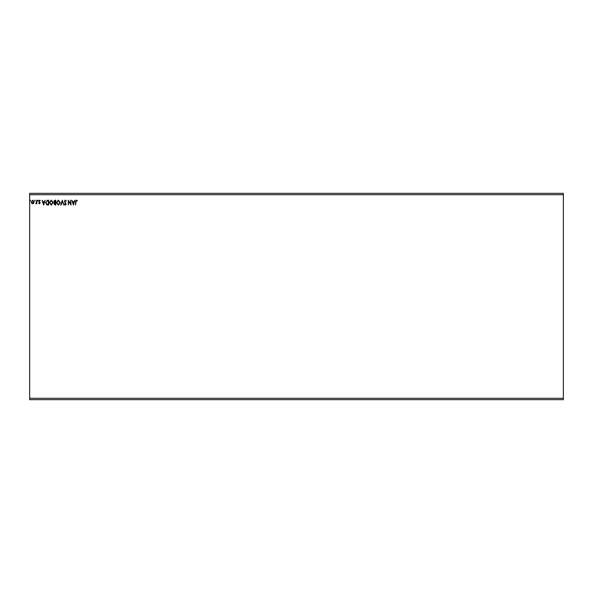 <?xml version="1.0" encoding="UTF-8"?>
<svg xmlns="http://www.w3.org/2000/svg" width="593" height="593" viewBox="0 0 593 593"><rect width="100%" height="100%" fill="white"/><g stroke="black" fill="none" stroke-linecap="round" stroke-linejoin="round"><path stroke-width="0.89" d="M563.35 398.288L563.35 399.667L29.65 399.667L29.65 194.712L563.35 194.712L563.35 398.288L29.65 398.288M563.35 194.712L563.35 193.333L29.65 193.333L29.65 194.712M35.202 200.553L34.898 200.953L34.587 200.553L34.898 200.152L35.202 200.553M38.041 200.553L37.737 200.953L37.426 200.553L37.737 200.152L38.041 200.553M43.66 205.03L42.059 200.212L42.955 201.753L44.305 201.753L45.201 200.212L43.66 205.03M53.103 202.598L51.272 205.148L49.404 202.621L51.25 200.093L53.103 202.598M73.413 205.03L71.805 200.212L72.702 201.753L74.058 201.753L74.955 200.212L73.413 205.03M65.356 200.093L66.438 201.146L65.378 200.582L64.711 201.398L66.186 204.029L65.326 205.148L64.4 204.34L64.689 204.044L65.334 204.659L65.816 204.051L64.34 201.39L65.356 200.093M60.264 202.598L58.433 205.148L56.557 202.621L58.403 200.093L60.264 202.598M30.577 200.553L30.265 200.953L29.961 200.553L30.265 200.152L30.577 200.553M55.824 200.212L55.824 205.03L55.142 205.03L54.03 203.836L54.482 202.813L53.718 201.583L54.86 200.212L55.824 200.212M62.302 200.212L63.844 205.03L62.272 201.375L61.101 205.03L60.694 205.03L62.302 200.212M75.941 201.828L75.57 205.03L75.57 201.776L76.453 200.093L77.364 200.649L77.172 201.02L76.453 200.582L75.941 201.828M70.693 200.212L71.064 205.03L68.655 201.435L68.291 205.03L68.291 200.212L70.693 203.799L70.693 200.212M47.544 200.212L48.663 200.212L48.663 205.03L46.788 204.852L45.698 202.561L47.544 200.212M39.434 203.792L38.723 203.295L39.775 202.888L38.723 201.168L39.501 200.152L40.265 200.627L39.094 201.153L40.146 202.873L39.434 203.792M36.87 200.212L36.87 203.733L36.499 203.214L35.854 203.792L36.87 200.212M33.675 203.214L32.674 203.792L31.674 203.214L31.318 201.961L32.674 200.152L34.031 201.961L33.675 203.214M55.067 204.533L55.453 204.533L55.453 202.991L54.4 203.829L55.067 204.533M55.26 202.495L55.453 200.708L55.023 200.708L54.089 201.583L55.26 202.495M56.928 202.621L58.418 204.659L59.893 202.598L58.418 200.582L56.928 202.621M72.865 202.25L73.384 203.866L73.895 202.25L72.865 202.25M49.775 202.621L51.257 204.659L52.733 202.598L51.257 200.582L49.775 202.621M48.292 204.533L48.292 200.708L46.899 200.827L46.069 202.561L46.98 204.4L48.292 204.533M43.111 202.25L43.63 203.866L44.149 202.25L43.111 202.25M31.688 201.961L32.674 203.362L33.66 201.961L32.674 200.582L31.688 201.961"/></g></svg>
